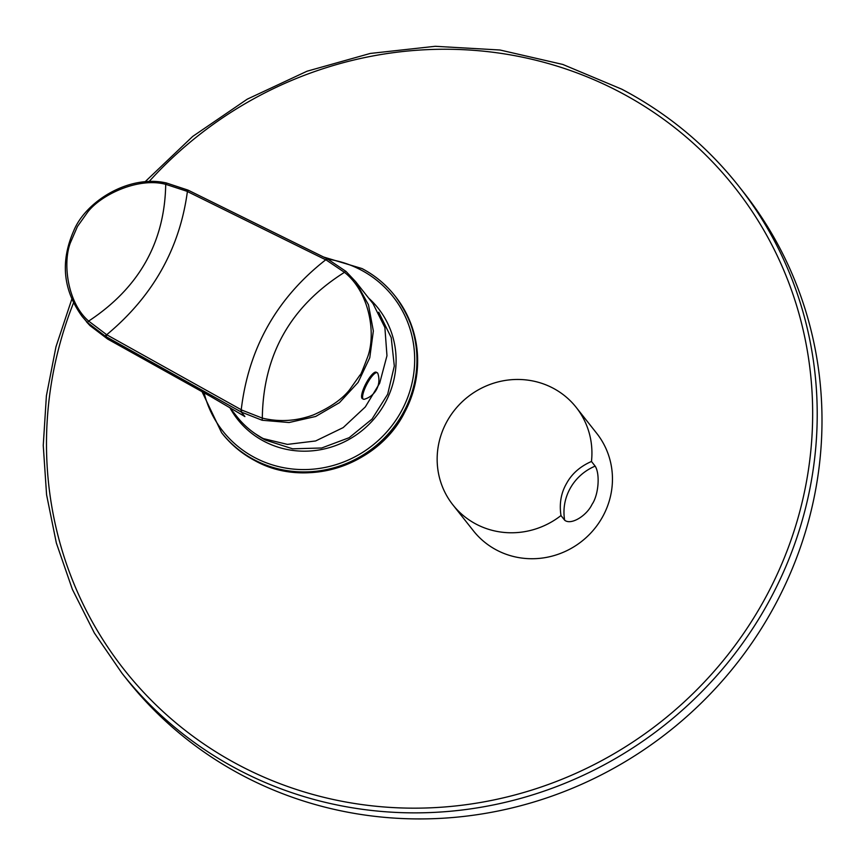 <?xml version="1.0" encoding="UTF-8"?>
<svg xmlns="http://www.w3.org/2000/svg" width="865" height="865" viewBox="0 0 865 865"><rect width="100%" height="100%" fill="white"/><g stroke="black" fill="none" stroke-linecap="round" stroke-linejoin="round"><path stroke-width="1.3" d="M346.022 271.437A1.968 0.541 131.8 0 0 346 271.415L355.656 281.666L368.479 304.794L373.345 330.992L369.766 357.742L358.088 382.417L339.458 402.657L315.682 416.465L289.051 422.531L262.16 420.26L241.324 412.075L105.519 336.355L87.7 322.764A1.968 0.551 -44.4 0 1 88.652 321.088C139.07 287.84 164.761 242.254 165.712 184.321L186.764 191.219L326.408 260.138L344.465 272.334C368.782 291.429 376.372 332.074 367.841 356.466C362.478 370.653 359.883 376.816 360.045 374.978L349.644 389.704C342.356 399.025 330.333 407.415 313.552 414.854C296.576 421.136 279.492 422.217 262.311 418.119L241.897 410.107L106.698 334.733L88.652 321.088C67.016 302.404 62.615 262.214 70.487 242.557L77.45 226.5L87.527 212.314C100.394 195.176 137.697 176.947 165.712 184.321L166.372 182.98L187.943 190.084L327.575 259.003L346.022 271.437L355.656 281.666L373.042 303.658L384.882 327.489L386.969 355.742L379.659 383.238L365.279 406.983L343.178 427.602L315.617 440.966L287.429 444.394L263.371 438.62A88.414 84.857 -38.3 0 1 237.161 416.898L229.733 407.502M108.298 339.415L210.855 396.592L240.308 413.827M210.855 396.592L107.66 339.058L89.982 325.608L82.229 316.547L87.7 322.764M241.897 410.107L241.324 412.075L244.892 416.573L239.681 413.438M362.013 398.354A14.932 3.86 -62.3 0 1 366.295 382.881A14.932 3.86 -62.3 0 1 376.243 372.199L377.259 372.729A14.932 3.86 -62.3 0 1 377.594 373.02A14.932 3.86 117.7 0 1 377.864 373.539A20.025 20.025 0 0 1 364.392 399.219A14.932 3.86 117.7 0 1 363.376 399.176L362.359 398.646A14.932 3.86 117.7 0 1 362.013 398.354M363.376 399.176A14.932 3.86 117.7 0 1 363.03 398.884A14.932 3.86 -62.3 0 1 367.301 383.411A14.932 3.86 -62.3 0 1 377.259 372.729M144.877 181.964L192.722 136.411L247.282 99.151L307.021 71.222L370.252 53.446L435.192 46.299L499.981 50.008L562.812 64.453L621.892 89.236C667.639 113.38 706.5 145.579 738.483 185.834L743.262 191.889A392.948 377.151 -38.3 0 1 725.962 676.668A392.948 377.151 -38.3 0 1 243.314 775.883A392.948 377.151 141.7 0 1 126.82 679.36L122.03 673.305A392.948 377.151 -38.3 0 0 238.535 769.828A392.948 377.151 -38.3 0 0 721.172 670.613A392.948 377.151 -38.3 0 0 738.483 185.834A392.948 377.151 -38.3 0 0 621.978 89.311M602.289 517.367A78.585 75.428 141.7 0 1 473.414 530.818L452.892 504.868A78.585 75.428 141.7 0 1 447.324 420.822A78.585 75.428 -38.3 0 1 576.187 407.372L596.709 433.322A78.585 75.428 -38.3 0 1 602.289 517.367M592.028 504.392C586.784 515.594 571.149 525.488 564.672 520.222A49.121 47.143 141.7 0 1 595.152 466.127C600.224 473.934 598.612 494.953 592.028 504.392M576.187 407.372A78.585 75.428 -38.3 0 1 591.465 461.467C580.112 466.462 571.819 473.771 566.586 483.405C561.05 492.888 559.179 503.603 560.985 515.551L564.672 520.222M560.985 515.551A78.585 75.428 141.7 0 1 452.892 504.868M591.465 461.467L595.152 466.127M106.092 334.387L105.519 336.355L107.703 339.091L89.992 325.618A1.968 0.551 -44.6 0 1 89.982 325.608M106.125 336.69L106.698 334.733C152.791 296.436 179.693 248.698 187.391 191.533L188.516 190.354L326.851 258.624L325.727 259.803C276.714 298.187 248.558 348.173 241.238 409.74L240.665 411.708M187.943 190.084L186.764 191.219M188.559 190.397L166.372 182.98C128.712 174.319 85.44 201.653 73.644 231.009C60.215 261.738 63.08 290.251 82.229 316.547M326.905 258.667L327.532 258.959L326.408 260.138M327.575 259.003L346 271.415A1.968 0.541 131.8 0 0 344.465 272.334C290.51 306.329 263.122 354.92 262.311 418.119L262.16 420.26M202.042 391.694L221.613 432.716A110.417 105.984 -38.3 0 0 254.342 459.834A110.417 105.984 -38.3 0 0 389.964 431.959A110.417 105.984 -38.3 0 0 394.829 295.733A110.417 105.984 -38.3 0 0 362.089 268.615M204.097 392.84A108.449 104.092 -38.3 0 0 254.959 457.704A108.449 104.092 -38.3 0 0 400.646 412.497A108.449 104.092 -38.3 0 0 360.792 269.88A108.449 104.092 -38.3 0 0 327.965 259.176M229.906 407.729A89.592 85.992 -38.3 0 0 264.16 441.366A89.592 85.992 -38.3 0 0 378.708 413.059A89.592 85.992 -38.3 0 0 368.598 298.047M255.024 460.699A110.417 105.984 -38.3 0 0 390.656 432.824A110.417 105.984 -38.3 0 0 395.51 296.598C421.904 333.328 424.618 372.555 403.652 414.292C376.34 466.343 305.01 488.671 255.078 460.742C242.211 453.952 231.279 444.902 222.294 433.581A110.417 105.984 -38.3 0 0 255.024 460.699M73.536 302.837A389.023 373.377 -38.3 0 0 239.767 765.557A389.023 373.377 -38.3 0 0 762.324 603.424A389.023 373.377 -38.3 0 0 619.383 91.852A389.023 373.377 -38.3 0 0 148.91 181.737M255.305 433.776A87.625 84.11 -38.3 0 0 265.469 440.101M210.898 396.635L242.276 415.005M89.992 325.618L86.457 321.791M395.51 296.598L394.829 295.733C385.844 284.412 374.913 275.362 362.046 268.572L323.64 257.035M221.613 432.716L222.294 433.581M71.817 299.139L55.976 346.779L46.396 395.813L43.25 445.421L46.58 494.758L56.344 543.004L72.368 589.357L94.382 633.039L122.03 673.305M255.445 433.873L265.414 440.069L292.662 448.816L321.672 447.994L349.168 437.69L372.036 419.071L387.671 394.245L394.31 366.036L391.218 337.62L378.74 312.222"/></g></svg>
